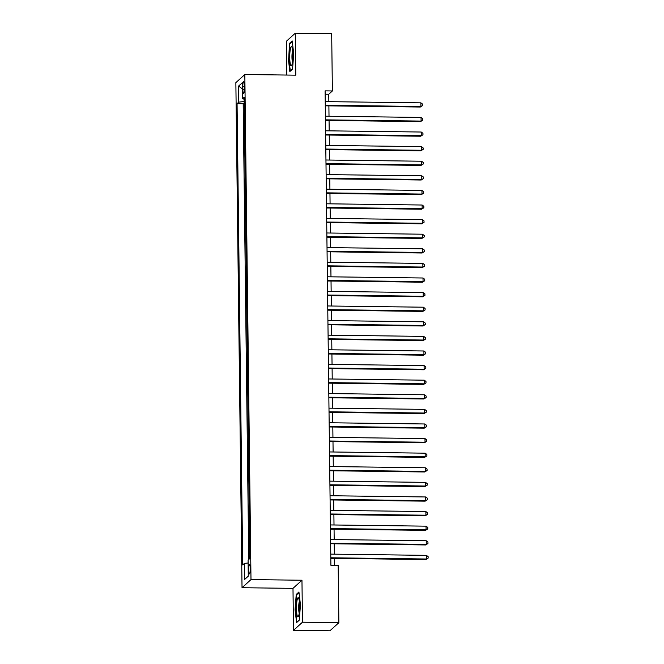 <?xml version="1.0" encoding="UTF-8"?>
<svg xmlns="http://www.w3.org/2000/svg" width="664" height="664" viewBox="0 0 664 664"><rect width="100%" height="100%" fill="white"/><g stroke="black" fill="none" stroke-linecap="round" stroke-linejoin="round"><path stroke-width="1" d="M250.245 568.459A4.723 0.772 -89.3 0 0 249.531 564.433A4.723 0.772 -89.3 0 0 248.693 569.861A4.723 0.772 -89.3 0 0 249.407 573.887A4.723 0.772 -89.3 0 0 250.245 568.459M293.505 630.335L302.477 622.209L301.962 580.236L292.99 588.362L293.505 630.335L329.908 630.8L338.881 622.674L338.175 565.379L330.896 565.288L325.103 90.868L332.382 90.96L331.685 33.665L295.281 33.2L286.308 41.326L286.724 75.049M292.99 588.362L242.028 587.715L235.861 82.643L244.825 74.517L250.992 579.589L242.028 587.715M244.319 111.585L244.219 103.028M244.178 117.619L244.501 126.185M244.676 140.776L244.576 132.219M244.858 155.376L244.75 146.819M245.033 169.976L244.933 161.418M245.215 184.575L245.107 176.01M245.389 199.167L245.29 190.609M245.572 213.767L245.464 205.209M245.746 228.366L245.647 219.809M245.929 242.958L245.821 234.4M246.103 257.557L246.004 249M246.286 272.157L246.178 263.6M246.46 286.757L246.361 278.191M246.643 301.348L246.535 292.791M246.817 315.948L246.718 307.391M247 330.547L246.892 321.99M247.174 345.147L247.074 336.582M247.357 359.739L247.249 351.181M247.531 374.338L247.431 365.781M247.713 388.938L247.606 380.381M247.888 403.529L247.788 394.972M248.07 418.129L247.962 409.572M248.245 432.729L248.145 424.171M248.427 447.329L248.319 438.763M248.602 461.92L248.494 453.363M248.784 476.52L248.676 467.962M248.958 491.119L248.851 482.562M249.141 505.719L249.033 497.153M249.315 520.31L249.207 511.753M249.498 534.91L249.39 526.353M249.672 549.51L249.564 540.952M242.816 86.519L242.858 89.731A4.573 0.747 -89.3 0 0 243.547 93.624A4.573 0.747 -89.3 0 0 244.36 88.37L244.319 85.158A4.573 0.747 -89.3 0 0 243.622 81.265A4.573 0.747 -89.3 0 0 242.816 86.519L244.335 86.536M244.203 101.501L238.766 102.14L237.073 103.684L242.709 564.956L244.402 563.421L244.601 579.481L248.286 576.144L248.087 560.084L249.78 558.548L244.144 97.268L242.451 98.803L244.169 99.144M238.766 102.14L238.567 86.088L242.252 82.751L242.451 98.803M243.995 103.02L243.19 103.758L248.751 559.478M249.747 555.345L249.564 558.739M302.477 622.209L338.881 622.674M301.962 580.236L250.992 579.589M244.825 74.517L295.787 75.165L295.281 33.2M328.838 101.65L328.746 94.255L332.382 90.96M334.498 565.33L334.415 558.382M334.365 554.174L334.241 543.783M334.183 539.575L334.058 529.183M334.009 524.975L333.884 514.592M333.826 510.384L333.702 499.992M333.652 495.784L333.527 485.392M333.469 481.184L333.345 470.793M333.295 466.593L333.17 456.201M333.12 451.993L332.988 441.601M332.938 437.393L332.813 427.002M332.764 422.794L332.631 412.402M332.581 408.202L332.457 397.811M332.407 393.603L332.274 383.211M332.224 379.003L332.1 368.611M332.05 364.403L331.917 354.02M331.867 349.812L331.743 339.42M331.693 335.212L331.56 324.82M331.51 320.612L331.386 310.221M331.336 306.021L331.203 295.629M331.153 291.421L331.029 281.03M330.979 276.822L330.846 266.43M330.796 262.222L330.672 251.83M330.622 247.631L330.489 237.239M330.44 233.031L330.315 222.639M330.265 218.431L330.132 208.04M330.083 203.831L329.958 193.448M329.908 189.24L329.776 178.848M329.726 174.64L329.601 164.249M329.551 160.041L329.419 149.649M329.369 145.449L329.244 135.058M329.195 130.85L329.062 120.458M329.012 116.25L328.887 105.858M325.144 94.213L328.746 94.255M243.19 103.758L237.073 103.684M244.402 563.421L248.12 562.981M242.327 88.843L238.567 86.088M244.601 579.481L248.278 575.846M288.325 58.689L289.844 71.546L292.55 69.106L293.729 53.792L292.202 40.927L289.504 43.376L288.707 58.689M299.281 620.159L300.46 604.846L298.933 591.981L296.235 594.429L295.057 609.743L296.584 622.6L299.281 620.159M290.276 43.384L289.504 43.376M297.007 594.438L296.235 594.429M325.285 105.817L420.312 107.028L420.918 106.481L325.277 105.252M420.868 102.837L422.594 104.115L422.611 105.576L420.918 106.481L420.868 102.837L325.236 101.609M422.611 105.576L420.312 107.028M292.89 54.813A9.595 1.577 -89.3 0 0 291.886 47.061A9.595 1.577 -89.3 0 0 289.745 57.668A9.595 1.577 -89.3 0 0 291.654 65.437A9.595 1.577 -89.3 0 0 292.89 54.813M292.633 50.373A6.574 1.079 -89.3 0 0 291.961 57.245A6.574 1.079 -89.3 0 0 292.484 62.142M290.367 71.081L288.699 58.615L289.844 43.782L292.276 41.575M292.558 68.915L290.176 71.081M298.734 598.364A9.595 1.577 -89.3 0 0 298.617 598.115A9.595 1.577 -89.3 0 0 296.601 604.149A9.595 1.577 -89.3 0 0 297.364 616.225A9.595 1.577 -89.3 0 0 298.385 616.491A9.595 1.577 -89.3 0 0 299.622 607.701A9.595 1.577 -89.3 0 0 298.734 598.364M299.373 601.426A6.574 1.079 -89.3 0 0 298.692 607.303A6.574 1.079 -89.3 0 0 299.215 613.196M299.298 619.969L296.908 622.135L295.43 609.668L296.576 594.836L299.016 592.628M325.46 120.408L420.486 121.628L421.092 121.08L325.451 119.852M421.051 117.428L422.777 118.715L422.794 120.176L421.092 121.08L421.051 117.428L325.41 116.208M422.794 120.176L420.486 121.628M325.642 135.008L420.669 136.228L421.275 135.68L325.634 134.452M421.225 132.028L422.951 133.315L422.968 134.775L421.275 135.68L421.225 132.028L325.584 130.8M422.968 134.775L420.669 136.228M325.817 149.607L420.843 150.828L421.449 150.272L325.808 149.051M421.408 146.628L423.134 147.906L423.151 149.367L421.449 150.272L421.408 146.628L325.767 145.399M423.151 149.367L420.843 150.828M325.999 164.199L421.026 165.419L421.632 164.871L325.991 163.643M421.582 161.227L423.308 162.506L423.325 163.966L421.632 164.871L421.582 161.227L325.941 159.999M423.325 163.966L421.026 165.419M326.173 178.799L421.2 180.019L421.806 179.471L326.165 178.242M421.764 175.819L423.491 177.105L423.507 178.566L421.806 179.471L421.764 175.819L326.124 174.59M423.507 178.566L421.2 180.019M326.356 193.398L421.383 194.618L421.989 194.071L326.348 192.842M421.939 190.419L423.665 191.705L423.682 193.166L421.989 194.071L421.939 190.419L326.298 189.19M423.682 193.166L421.383 194.618M326.53 207.998L421.557 209.218L422.163 208.662L326.522 207.442M422.121 205.018L423.848 206.297L423.864 207.757L422.163 208.662L422.121 205.018L326.481 203.79M423.864 207.757L421.557 209.218M326.713 222.589L421.74 223.809L422.346 223.262L326.705 222.033M422.296 219.61L424.022 220.896L424.039 222.357L422.346 223.262L422.296 219.61L326.655 218.39M424.039 222.357L421.74 223.809M326.887 237.189L421.914 238.409L422.52 237.861L326.879 236.633M422.478 234.209L424.205 235.496L424.221 236.957L422.52 237.861L422.478 234.209L326.837 232.981M424.221 236.957L421.914 238.409M327.07 251.789L422.096 253.009L422.702 252.461L327.061 251.233M422.653 248.809L424.379 250.096L424.396 251.548L422.702 252.461L422.653 248.809L327.012 247.581M424.396 251.548L422.096 253.009M327.244 266.388L422.271 267.6L422.877 267.053L327.236 265.824M422.835 263.409L424.562 264.687L424.578 266.148L422.877 267.053L422.835 263.409L327.194 262.18M424.578 266.148L422.271 267.6M327.427 280.98L422.453 282.2L423.059 281.652L327.418 280.424M423.009 278L424.736 279.287L424.752 280.748L423.059 281.652L423.009 278L327.369 276.78M424.752 280.748L422.453 282.2M327.601 295.58L422.628 296.8L423.234 296.252L327.593 295.023M423.192 292.6L424.918 293.886L424.935 295.347L423.234 296.252L423.192 292.6L327.551 291.371M424.935 295.347L422.628 296.8M327.784 310.179L422.81 311.399L423.416 310.843L327.775 309.623M423.366 307.2L425.093 308.478L425.109 309.939L423.416 310.843L423.366 307.2L327.726 305.971M425.109 309.939L422.81 311.399M327.958 324.779L422.985 325.991L423.591 325.443L327.95 324.215M423.549 321.799L425.267 323.077L425.292 324.538L423.591 325.443L423.549 321.799L327.908 320.571M425.292 324.538L422.985 325.991M328.141 339.37L423.167 340.591L423.773 340.043L328.132 338.814M423.723 336.391L425.45 337.677L425.466 339.138L423.773 340.043L423.723 336.391L328.082 335.162M425.466 339.138L423.167 340.591M328.315 353.97L423.341 355.19L423.947 354.642L328.306 353.414M423.906 350.99L425.624 352.277L425.649 353.738L423.947 354.642L423.906 350.99L328.265 349.762M425.649 353.738L423.341 355.19M328.489 368.57L423.524 369.79L424.13 369.234L328.489 368.014M424.08 365.59L425.807 366.868L425.823 368.329L424.13 369.234L424.08 365.59L328.439 364.362M425.823 368.329L423.524 369.79M328.672 383.161L423.698 384.381L424.304 383.833L328.663 382.605M424.263 380.181L425.981 381.468L426.006 382.929L424.304 383.833L424.263 380.181L328.622 378.961M426.006 382.929L423.698 384.381M328.846 397.761L423.881 398.981L424.487 398.433L328.846 397.205M424.437 394.781L426.163 396.068L426.18 397.528L424.487 398.433L424.437 394.781L328.796 393.553M426.18 397.528L423.881 398.981M329.029 412.361L424.055 413.581L424.661 413.033L329.02 411.804M424.62 409.381L426.338 410.667L426.363 412.12L424.661 413.033L424.62 409.381L328.979 408.152M426.363 412.12L424.055 413.581M329.203 426.96L424.238 428.172L424.844 427.624L329.203 426.404M424.794 423.981L426.52 425.259L426.537 426.72L424.844 427.624L424.794 423.981L329.153 422.752M426.537 426.72L424.238 428.172M329.385 441.552L424.412 442.772L425.018 442.224L329.377 440.996M424.977 438.572L426.695 439.858L426.72 441.319L425.018 442.224L424.977 438.572L329.336 437.352M426.72 441.319L424.412 442.772M329.56 456.151L424.587 457.371L425.192 456.824L329.56 455.595M425.151 453.172L426.877 454.458L426.894 455.919L425.192 456.824L425.151 453.172L329.51 451.943M426.894 455.919L424.587 457.371M329.742 470.751L424.769 471.971L425.375 471.415L329.734 470.195M425.334 467.771L427.052 469.05L427.076 470.51L425.375 471.415L425.334 467.771L329.693 466.543M427.076 470.51L424.769 471.971M329.917 485.351L424.943 486.563L425.549 486.015L329.917 484.786M425.508 482.371L427.234 483.649L427.251 485.11L425.549 486.015L425.508 482.371L329.867 481.143M427.251 485.11L424.943 486.563M330.099 499.942L425.126 501.162L425.732 500.614L330.091 499.386M425.69 496.962L427.409 498.249L427.433 499.71L425.732 500.614L425.69 496.962L330.049 495.734M427.433 499.71L425.126 501.162M330.274 514.542L425.3 515.762L425.906 515.214L330.274 513.986M425.865 511.562L427.591 512.849L427.608 514.309L425.906 515.214L425.865 511.562L330.224 510.334M427.608 514.309L425.3 515.762M330.456 529.142L425.483 530.362L426.089 529.806L330.448 528.586M426.047 526.162L427.765 527.44L427.782 528.901L426.089 529.806L426.047 526.162L330.406 524.933M427.782 528.901L425.483 530.362M330.63 543.733L425.657 544.953L426.263 544.405L330.63 543.177M426.222 540.753L427.948 542.04L427.965 543.501L426.263 544.405L426.222 540.753L330.581 539.533M427.965 543.501L425.657 544.953M330.813 558.333L425.84 559.553L426.446 559.005L330.805 557.777M426.404 555.353L428.122 556.639L428.139 558.1L426.446 559.005L426.404 555.353L330.763 554.125M428.139 558.1L425.84 559.553M244.335 89.748L242.858 89.731"/></g></svg>
